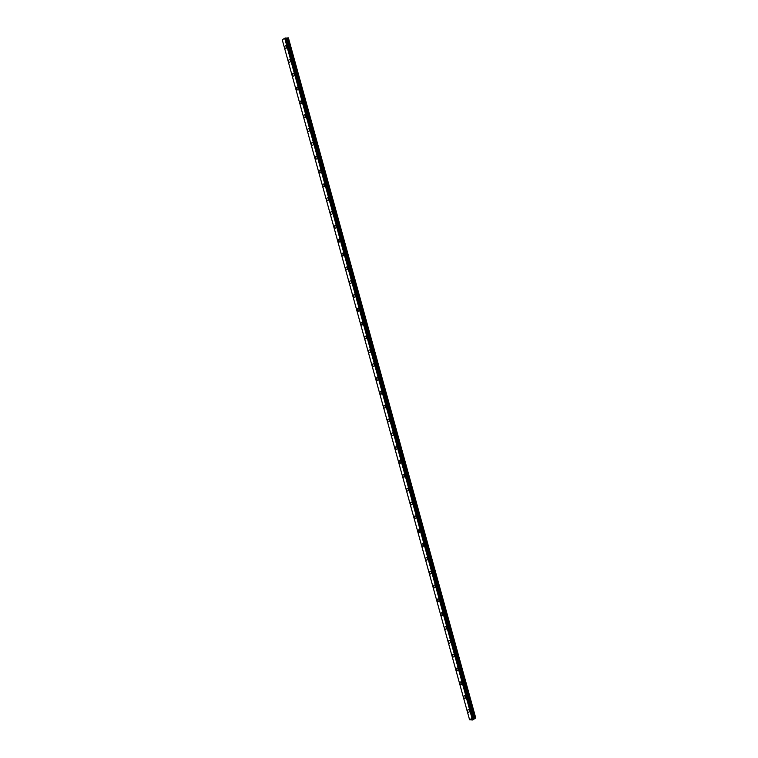<?xml version="1.0" encoding="UTF-8"?>
<svg xmlns="http://www.w3.org/2000/svg" width="758" height="758" viewBox="0 0 758 758"><rect width="100%" height="100%" fill="white"/><g stroke="black" fill="none" stroke-linecap="round" stroke-linejoin="round"><path stroke-width="1.14" d="M285.709 48.455A1.374 0.9 90.2 0 1 284.875 47.621A1.374 0.9 90.2 0 1 285.719 45.707A1.374 0.9 90.2 0 1 286.543 46.551A1.374 0.9 90.2 0 1 285.709 48.455A1.374 0.9 90.2 0 1 284.875 47.621A1.374 0.9 90.2 0 1 285.719 45.707M289.518 62.289A1.374 0.9 90.2 0 1 288.684 61.445A1.374 0.9 90.2 0 1 289.528 59.541A1.374 0.9 90.2 0 1 290.352 60.375A1.374 0.9 90.2 0 1 289.518 62.289A1.374 0.9 90.2 0 1 288.684 61.445A1.374 0.9 90.2 0 1 289.528 59.541M293.327 76.122A1.374 0.9 90.2 0 1 292.493 75.279A1.374 0.9 90.2 0 1 293.337 73.365A1.374 0.9 90.2 0 1 294.161 74.208A1.374 0.9 90.2 0 1 293.327 76.122A1.374 0.9 90.2 0 1 292.493 75.279A1.374 0.9 90.2 0 1 293.337 73.365M297.136 89.946A1.374 0.9 90.2 0 1 296.312 89.103A1.374 0.9 90.2 0 1 297.145 87.198A1.374 0.9 90.2 0 1 297.97 88.042A1.374 0.9 90.2 0 1 297.136 89.946A1.374 0.9 90.2 0 1 296.302 89.103A1.374 0.9 90.2 0 1 297.145 87.198M300.945 103.78A1.374 0.9 90.2 0 1 300.121 102.936A1.374 0.9 90.2 0 1 300.954 101.022A1.374 0.9 90.2 0 1 301.779 101.866A1.374 0.9 90.2 0 1 300.945 103.78A1.374 0.9 90.2 0 1 300.111 102.936A1.374 0.9 90.2 0 1 300.954 101.022M304.754 117.604A1.374 0.9 90.2 0 1 303.93 116.77A1.374 0.9 90.2 0 1 304.763 114.856A1.374 0.9 90.2 0 1 305.597 115.699A1.374 0.9 90.2 0 1 304.754 117.604A1.374 0.9 90.2 0 1 303.92 116.77A1.374 0.9 90.2 0 1 304.763 114.856M308.563 131.437A1.374 0.9 90.2 0 1 307.739 130.594A1.374 0.9 90.2 0 1 308.572 128.689A1.374 0.9 90.2 0 1 309.406 129.523A1.374 0.9 90.2 0 1 308.563 131.437A1.374 0.9 90.2 0 1 307.729 130.594A1.374 0.9 90.2 0 1 308.572 128.689M312.372 145.271A1.374 0.9 90.2 0 1 311.547 144.427A1.374 0.9 90.2 0 1 312.381 142.513A1.374 0.9 90.2 0 1 313.215 143.357A1.374 0.9 90.2 0 1 312.372 145.271A1.374 0.9 90.2 0 1 311.538 144.427A1.374 0.9 90.2 0 1 312.381 142.513M316.181 159.095A1.374 0.9 90.2 0 1 315.356 158.251A1.374 0.9 90.2 0 1 316.19 156.347A1.374 0.9 90.2 0 1 317.024 157.181A1.374 0.9 90.2 0 1 316.181 159.095A1.374 0.9 90.2 0 1 315.356 158.251A1.374 0.9 90.2 0 1 316.19 156.347M319.99 172.928A1.374 0.9 90.2 0 1 319.165 172.085A1.374 0.9 90.2 0 1 319.999 170.171A1.374 0.9 90.2 0 1 320.833 171.014A1.374 0.9 90.2 0 1 319.99 172.928A1.374 0.9 90.2 0 1 319.165 172.085A1.374 0.9 90.2 0 1 319.999 170.171M323.799 186.752A1.374 0.9 90.2 0 1 322.974 185.918A1.374 0.9 90.2 0 1 323.808 184.004A1.374 0.9 90.2 0 1 324.642 184.848A1.374 0.9 90.2 0 1 323.799 186.752A1.374 0.9 90.2 0 1 322.974 185.918A1.374 0.9 90.2 0 1 323.808 184.004M327.608 200.586A1.374 0.9 90.2 0 1 326.783 199.742A1.374 0.9 90.2 0 1 327.617 197.829A1.374 0.9 90.2 0 1 328.451 198.672A1.374 0.9 90.2 0 1 327.608 200.586A1.374 0.9 90.2 0 1 326.783 199.742A1.374 0.9 90.2 0 1 327.617 197.829M331.417 214.41A1.374 0.9 90.2 0 1 330.592 213.576A1.374 0.9 90.2 0 1 331.426 211.662A1.374 0.9 90.2 0 1 332.26 212.505A1.374 0.9 90.2 0 1 331.417 214.41A1.374 0.9 90.2 0 1 330.592 213.576A1.374 0.9 90.2 0 1 331.426 211.662M335.226 228.243A1.374 0.9 90.2 0 1 334.401 227.4A1.374 0.9 90.2 0 1 335.235 225.496A1.374 0.9 90.2 0 1 336.069 226.329A1.374 0.9 90.2 0 1 335.226 228.243A1.374 0.9 90.2 0 1 334.401 227.4A1.374 0.9 90.2 0 1 335.235 225.496M339.044 242.077A1.374 0.9 90.2 0 1 338.21 241.233A1.374 0.9 90.2 0 1 339.044 239.32A1.374 0.9 90.2 0 1 339.878 240.163A1.374 0.9 90.2 0 1 339.034 242.077A1.374 0.9 90.2 0 1 338.21 241.233A1.374 0.9 90.2 0 1 339.044 239.32M342.853 255.901A1.374 0.9 90.2 0 1 342.019 255.058A1.374 0.9 90.2 0 1 342.862 253.153A1.374 0.9 90.2 0 1 343.687 253.996A1.374 0.9 90.2 0 1 342.843 255.901A1.374 0.9 90.2 0 1 342.019 255.058A1.374 0.9 90.2 0 1 342.853 253.153M346.652 269.734A1.374 0.9 90.2 0 1 345.828 268.891A1.374 0.9 90.2 0 1 346.662 266.977A1.374 0.9 90.2 0 1 347.496 267.82A1.374 0.9 90.2 0 1 346.652 269.734A1.374 0.9 90.2 0 1 345.828 268.891A1.374 0.9 90.2 0 1 346.671 266.977M350.471 283.558A1.374 0.9 90.2 0 1 349.637 282.725A1.374 0.9 90.2 0 1 350.48 280.811A1.374 0.9 90.2 0 1 351.305 281.654A1.374 0.9 90.2 0 1 350.461 283.558A1.374 0.9 90.2 0 1 349.637 282.725A1.374 0.9 90.2 0 1 350.471 280.811M354.28 297.392A1.374 0.9 90.2 0 1 353.446 296.549A1.374 0.9 90.2 0 1 354.289 294.644A1.374 0.9 90.2 0 1 355.114 295.478A1.374 0.9 90.2 0 1 354.27 297.392A1.374 0.9 90.2 0 1 353.446 296.549A1.374 0.9 90.2 0 1 354.28 294.644M358.089 311.225A1.374 0.9 90.2 0 1 357.255 310.382A1.374 0.9 90.2 0 1 358.098 308.468A1.374 0.9 90.2 0 1 358.922 309.311A1.374 0.9 90.2 0 1 358.079 311.225A1.374 0.9 90.2 0 1 357.255 310.382A1.374 0.9 90.2 0 1 358.089 308.468M361.898 325.049A1.374 0.9 90.2 0 1 361.064 324.206A1.374 0.9 90.2 0 1 361.907 322.302A1.374 0.9 90.2 0 1 362.731 323.145A1.374 0.9 90.2 0 1 361.898 325.049A1.374 0.9 90.2 0 1 361.064 324.206A1.374 0.9 90.2 0 1 361.898 322.302M365.707 338.883A1.374 0.9 90.2 0 1 364.873 338.04A1.374 0.9 90.2 0 1 365.716 336.126A1.374 0.9 90.2 0 1 366.54 336.969A1.374 0.9 90.2 0 1 365.707 338.883A1.374 0.9 90.2 0 1 364.873 338.04A1.374 0.9 90.2 0 1 365.716 336.126M369.516 352.707A1.374 0.9 90.2 0 1 368.682 351.873A1.374 0.9 90.2 0 1 369.525 349.959A1.374 0.9 90.2 0 1 370.349 350.802A1.374 0.9 90.2 0 1 369.516 352.707A1.374 0.9 90.2 0 1 368.682 351.873A1.374 0.9 90.2 0 1 369.525 349.959M373.324 366.54A1.374 0.9 90.2 0 1 372.491 365.697A1.374 0.9 90.2 0 1 373.334 363.793A1.374 0.9 90.2 0 1 374.158 364.626A1.374 0.9 90.2 0 1 373.324 366.54A1.374 0.9 90.2 0 1 372.491 365.697A1.374 0.9 90.2 0 1 373.334 363.793M377.133 380.374A1.374 0.9 90.2 0 1 376.3 379.531A1.374 0.9 90.2 0 1 377.143 377.617A1.374 0.9 90.2 0 1 377.967 378.46A1.374 0.9 90.2 0 1 377.133 380.374A1.374 0.9 90.2 0 1 376.3 379.531A1.374 0.9 90.2 0 1 377.143 377.617M380.942 394.198A1.374 0.9 90.2 0 1 380.109 393.355A1.374 0.9 90.2 0 1 380.952 391.45A1.374 0.9 90.2 0 1 381.776 392.284A1.374 0.9 90.2 0 1 380.942 394.198A1.374 0.9 90.2 0 1 380.109 393.355A1.374 0.9 90.2 0 1 380.952 391.45M384.751 408.031A1.374 0.9 90.2 0 1 383.918 407.188A1.374 0.9 90.2 0 1 384.761 405.274A1.374 0.9 90.2 0 1 385.585 406.117A1.374 0.9 90.2 0 1 384.751 408.031A1.374 0.9 90.2 0 1 383.918 407.188A1.374 0.9 90.2 0 1 384.761 405.274M388.56 421.855A1.374 0.9 90.2 0 1 387.726 421.022A1.374 0.9 90.2 0 1 388.57 419.108A1.374 0.9 90.2 0 1 389.394 419.951A1.374 0.9 90.2 0 1 388.56 421.855A1.374 0.9 90.2 0 1 387.726 421.022A1.374 0.9 90.2 0 1 388.57 419.108M392.369 435.689A1.374 0.9 90.2 0 1 391.535 434.846A1.374 0.9 90.2 0 1 392.379 432.932A1.374 0.9 90.2 0 1 393.203 433.775A1.374 0.9 90.2 0 1 392.369 435.689A1.374 0.9 90.2 0 1 391.535 434.846A1.374 0.9 90.2 0 1 392.379 432.932M396.178 449.513A1.374 0.9 90.2 0 1 395.344 448.679A1.374 0.9 90.2 0 1 396.188 446.765A1.374 0.9 90.2 0 1 397.012 447.608A1.374 0.9 90.2 0 1 396.178 449.513A1.374 0.9 90.2 0 1 395.344 448.679A1.374 0.9 90.2 0 1 396.188 446.765M399.987 463.346A1.374 0.9 90.2 0 1 399.163 462.503A1.374 0.9 90.2 0 1 399.997 460.599A1.374 0.9 90.2 0 1 400.821 461.433A1.374 0.9 90.2 0 1 399.987 463.346A1.374 0.9 90.2 0 1 399.153 462.503A1.374 0.9 90.2 0 1 399.997 460.599M403.796 477.18A1.374 0.9 90.2 0 1 402.972 476.337A1.374 0.9 90.2 0 1 403.806 474.423A1.374 0.9 90.2 0 1 404.63 475.266A1.374 0.9 90.2 0 1 403.796 477.18A1.374 0.9 90.2 0 1 402.962 476.337A1.374 0.9 90.2 0 1 403.806 474.423M407.605 491.004A1.374 0.9 90.2 0 1 406.781 490.161A1.374 0.9 90.2 0 1 407.615 488.256A1.374 0.9 90.2 0 1 408.448 489.1A1.374 0.9 90.2 0 1 407.605 491.004A1.374 0.9 90.2 0 1 406.771 490.161A1.374 0.9 90.2 0 1 407.615 488.256M411.414 504.837A1.374 0.9 90.2 0 1 410.59 503.994A1.374 0.9 90.2 0 1 411.423 502.08A1.374 0.9 90.2 0 1 412.257 502.924A1.374 0.9 90.2 0 1 411.414 504.837A1.374 0.9 90.2 0 1 410.58 503.994A1.374 0.9 90.2 0 1 411.423 502.08M415.223 518.661A1.374 0.9 90.2 0 1 414.399 517.828A1.374 0.9 90.2 0 1 415.232 515.914A1.374 0.9 90.2 0 1 416.066 516.757A1.374 0.9 90.2 0 1 415.223 518.661A1.374 0.9 90.2 0 1 414.389 517.828A1.374 0.9 90.2 0 1 415.232 515.914M419.032 532.495A1.374 0.9 90.2 0 1 418.208 531.652A1.374 0.9 90.2 0 1 419.041 529.747A1.374 0.9 90.2 0 1 419.875 530.581A1.374 0.9 90.2 0 1 419.032 532.495A1.374 0.9 90.2 0 1 418.208 531.652A1.374 0.9 90.2 0 1 419.041 529.747M422.841 546.329A1.374 0.9 90.2 0 1 422.017 545.485A1.374 0.9 90.2 0 1 422.85 543.571A1.374 0.9 90.2 0 1 423.684 544.415A1.374 0.9 90.2 0 1 422.841 546.329A1.374 0.9 90.2 0 1 422.017 545.485A1.374 0.9 90.2 0 1 422.85 543.571M426.65 560.153A1.374 0.9 90.2 0 1 425.825 559.309A1.374 0.9 90.2 0 1 426.659 557.405A1.374 0.9 90.2 0 1 427.493 558.248A1.374 0.9 90.2 0 1 426.65 560.153A1.374 0.9 90.2 0 1 425.825 559.309A1.374 0.9 90.2 0 1 426.659 557.405M430.459 573.986A1.374 0.9 90.2 0 1 429.634 573.143A1.374 0.9 90.2 0 1 430.468 571.229A1.374 0.9 90.2 0 1 431.302 572.072A1.374 0.9 90.2 0 1 430.459 573.986A1.374 0.9 90.2 0 1 429.634 573.143A1.374 0.9 90.2 0 1 430.468 571.229M434.268 587.81A1.374 0.9 90.2 0 1 433.443 586.976A1.374 0.9 90.2 0 1 434.277 585.062A1.374 0.9 90.2 0 1 435.111 585.906A1.374 0.9 90.2 0 1 434.268 587.81A1.374 0.9 90.2 0 1 433.443 586.976A1.374 0.9 90.2 0 1 434.277 585.062M438.077 601.644A1.374 0.9 90.2 0 1 437.252 600.8A1.374 0.9 90.2 0 1 438.086 598.896A1.374 0.9 90.2 0 1 438.92 599.73A1.374 0.9 90.2 0 1 438.077 601.644A1.374 0.9 90.2 0 1 437.252 600.8A1.374 0.9 90.2 0 1 438.086 598.896M441.895 615.477A1.374 0.9 90.2 0 1 441.061 614.634A1.374 0.9 90.2 0 1 441.895 612.72A1.374 0.9 90.2 0 1 442.729 613.563A1.374 0.9 90.2 0 1 441.886 615.477A1.374 0.9 90.2 0 1 441.061 614.634A1.374 0.9 90.2 0 1 441.895 612.72M445.704 629.301A1.374 0.9 90.2 0 1 444.87 628.458A1.374 0.9 90.2 0 1 445.713 626.553A1.374 0.9 90.2 0 1 446.538 627.387A1.374 0.9 90.2 0 1 445.695 629.301A1.374 0.9 90.2 0 1 444.87 628.458A1.374 0.9 90.2 0 1 445.704 626.553M449.503 643.135A1.374 0.9 90.2 0 1 448.679 642.291A1.374 0.9 90.2 0 1 449.513 640.377A1.374 0.9 90.2 0 1 450.347 641.221A1.374 0.9 90.2 0 1 449.503 643.135A1.374 0.9 90.2 0 1 448.679 642.291A1.374 0.9 90.2 0 1 449.522 640.377M453.322 656.959A1.374 0.9 90.2 0 1 452.488 656.125A1.374 0.9 90.2 0 1 453.331 654.211A1.374 0.9 90.2 0 1 454.156 655.054A1.374 0.9 90.2 0 1 453.312 656.959A1.374 0.9 90.2 0 1 452.488 656.125A1.374 0.9 90.2 0 1 453.322 654.211M457.131 670.792A1.374 0.9 90.2 0 1 456.297 669.949A1.374 0.9 90.2 0 1 457.14 668.035A1.374 0.9 90.2 0 1 457.965 668.878A1.374 0.9 90.2 0 1 457.121 670.792A1.374 0.9 90.2 0 1 456.297 669.949A1.374 0.9 90.2 0 1 457.131 668.035M460.94 684.616A1.374 0.9 90.2 0 1 460.106 683.782A1.374 0.9 90.2 0 1 460.949 681.868A1.374 0.9 90.2 0 1 461.774 682.712A1.374 0.9 90.2 0 1 460.94 684.616A1.374 0.9 90.2 0 1 460.106 683.782A1.374 0.9 90.2 0 1 460.94 681.868M464.749 698.45A1.374 0.9 90.2 0 1 463.915 697.606A1.374 0.9 90.2 0 1 464.758 695.702A1.374 0.9 90.2 0 1 465.583 696.536A1.374 0.9 90.2 0 1 464.749 698.45A1.374 0.9 90.2 0 1 463.915 697.606A1.374 0.9 90.2 0 1 464.758 695.702M468.558 712.283A1.374 0.9 90.2 0 1 467.724 711.44A1.374 0.9 90.2 0 1 468.567 709.526A1.374 0.9 90.2 0 1 469.392 710.369A1.374 0.9 90.2 0 1 468.558 712.283A1.374 0.9 90.2 0 1 467.724 711.44A1.374 0.9 90.2 0 1 468.567 709.526M471.741 719.228L472.717 719.039M472.405 718.859L473.267 718.679M472.433 718.072L475.74 717.978L472.613 719.986L469.553 719.778L472.433 718.072L284.695 38.241L282.26 39.823L469.572 719.749M473.504 718.091L286.154 37.919L285.141 38.118M473.485 718.072L286.154 37.919M475.74 717.978L288.447 38.023L286.23 38.194M475.692 717.864L288.4 37.909M471.988 718.196L284.695 38.241M475.133 717.864L287.841 37.909M474.773 717.921L287.481 37.966M473.987 718.139L286.695 38.184M473.807 718.167L286.515 38.213M473.608 718.167L286.316 38.213M473.399 717.854L286.107 37.9M473.191 717.854L285.899 37.9M473.03 717.902L285.738 37.947M472.357 718.082L285.065 38.127M472.063 718.167L284.771 38.213"/></g></svg>
